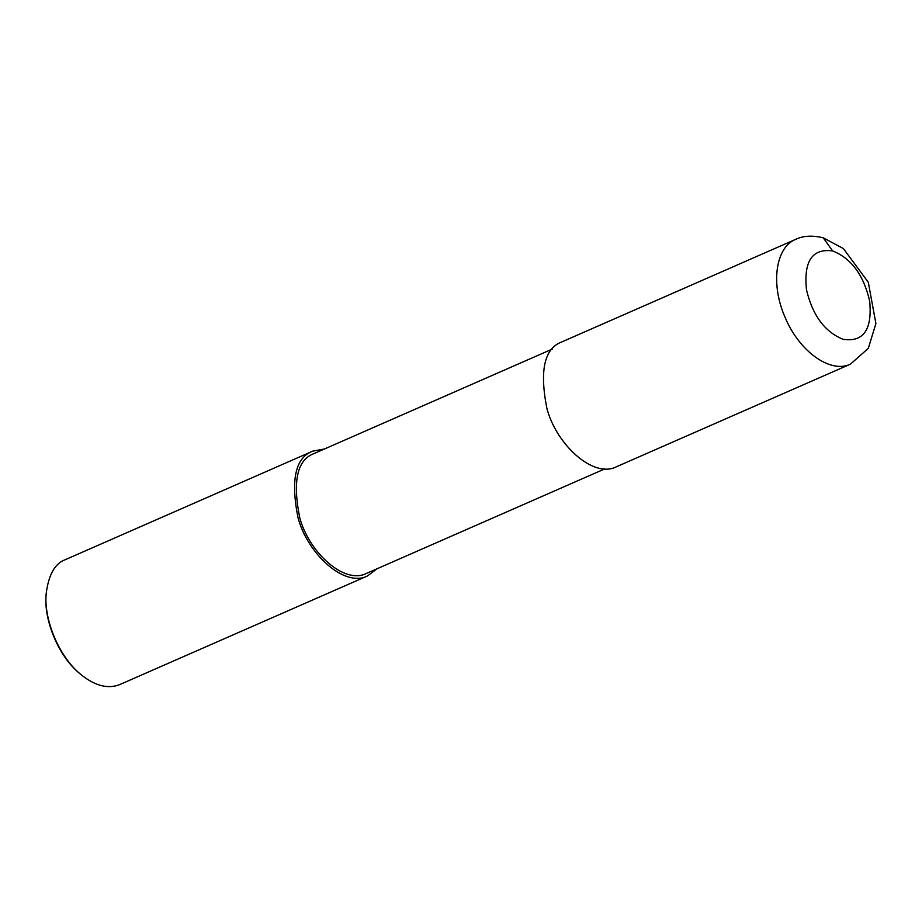 <?xml version="1.0" encoding="UTF-8"?>
<svg xmlns="http://www.w3.org/2000/svg" width="922" height="922" viewBox="0 0 922 922"><rect width="100%" height="100%" fill="white"/><g stroke="black" fill="none" stroke-linecap="round" stroke-linejoin="round"><path stroke-width="1.38" d="M832.612 250.922C812.201 248.237 803.511 261.237 806.519 289.923C812.582 315.393 824.775 331.862 843.088 339.319C863.557 342.362 872.419 329.569 869.653 300.975C863.614 275.01 851.271 258.321 832.612 250.922L823.254 237.818C812.317 235.214 803.143 235.721 795.721 239.34L795.721 239.34C775.356 247.28 770.377 284.783 785.302 317.79C799.316 351.57 830.641 373.848 850.453 364.132L616.484 466.739C593.468 478.748 556.312 444.635 546.907 408.423C539.393 370.563 544.337 348.412 561.763 341.947L795.744 239.328M552.324 349.058L313.941 453.601C297.207 459.813 292.458 481.077 299.685 517.415C308.709 552.186 344.379 584.928 366.472 573.403L604.855 468.86M324.463 448.979L312.846 451.112C295.42 457.577 290.476 479.728 297.99 517.576C307.395 553.799 344.551 587.913 367.567 575.904L377.006 568.782M312.846 451.112L65.174 559.723C54.871 563.503 48.543 574.844 46.181 593.71C43.68 617.463 57.694 656.418 82.035 675.457C95.796 686.118 108.416 689.137 119.895 684.516L367.567 575.904M46.181 593.71L46.1 594.967C43.657 618.12 57.325 656.107 81.055 674.673L82.035 675.457M850.453 364.132L868.305 348.355L875.9 323.564L868.305 282.316L843.446 248.617L823.242 237.807"/></g></svg>
